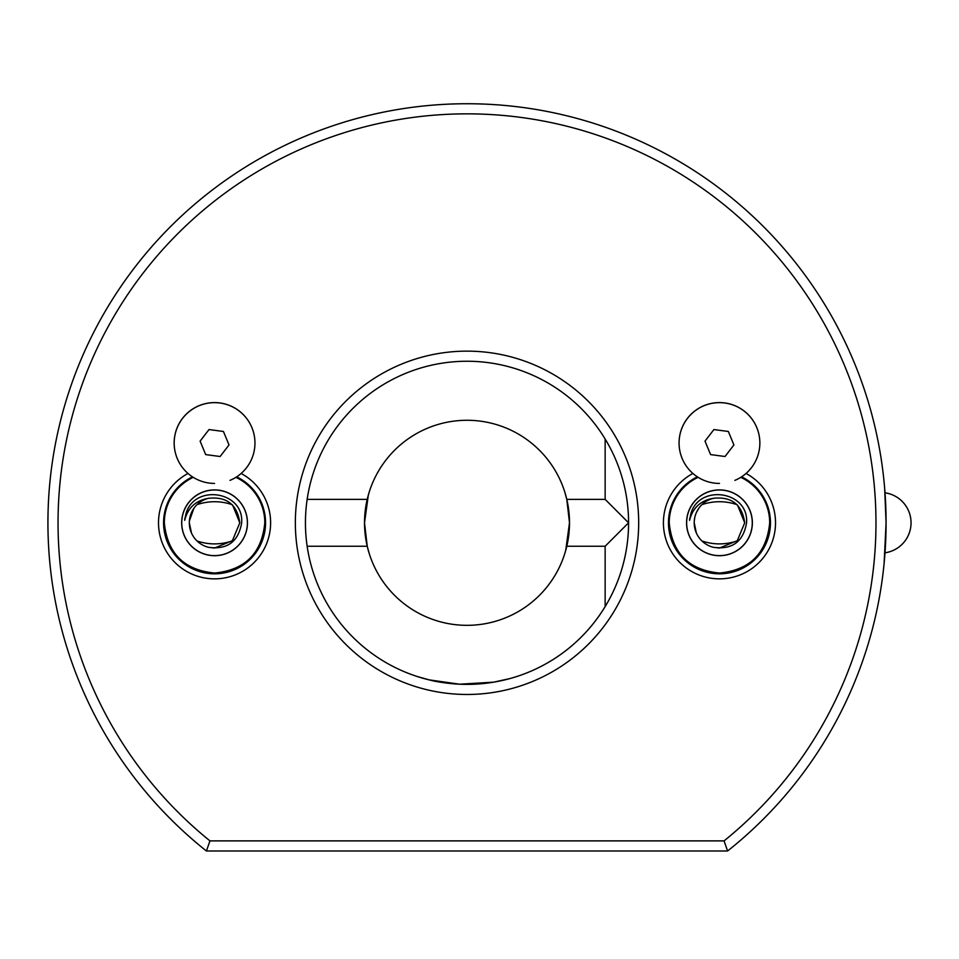 <?xml version="1.0" encoding="UTF-8"?>
<svg xmlns="http://www.w3.org/2000/svg" width="959" height="959" viewBox="0 0 959 959"><rect width="100%" height="100%" fill="white"/><g stroke="black" fill="none" stroke-linecap="round" stroke-linejoin="round"><path stroke-width="1.44" d="M884.138 563.029L886.08 522.811A419.059 419.059 0 0 1 727.605 850.993L206.413 850.993A419.059 419.059 0 0 1 467.009 103.74A419.059 419.059 0 0 1 886.08 522.811L884.689 488.814M884.546 487.028L884.414 485.53M884.57 487.232L885.001 492.818A30.292 30.292 0 0 1 885.001 552.804L884.306 561.279M746.03 473.458A56.042 56.042 0 0 1 719.466 578.852A56.042 56.042 0 0 1 692.901 473.458A40.386 40.386 0 0 1 719.466 402.648A40.386 40.386 0 0 1 746.03 473.458M697.373 476.851A50.995 50.995 0 0 0 719.466 573.806A50.995 50.995 0 0 0 741.559 476.851M241.129 473.458A56.042 56.042 0 0 1 214.564 578.852A56.042 56.042 0 0 1 188 473.458A40.386 40.386 0 0 1 214.564 402.648A40.386 40.386 0 0 1 241.129 473.458M192.471 476.851A50.995 50.995 0 0 0 214.564 573.806A50.995 50.995 0 0 0 236.657 476.851M193.922 508.27L189.391 520.941M208.415 498.32A25.246 25.246 0 0 0 208.415 547.289L214.564 548.057L232.414 540.66L239.81 522.811L232.414 540.66L214.564 548.057L208.415 547.289C227.355 549.891 238.431 541.727 241.656 522.811C244.149 490.912 194.042 483.624 185.914 513.952L184.679 520.329C187.856 507.814 195.768 500.478 208.415 498.32C226.732 496.354 237.197 504.518 239.81 522.811L232.641 505.177M698.823 508.27L696.366 512.609M694.772 517.536L694.28 520.941M713.304 498.32A25.246 25.246 0 0 0 713.304 547.289L719.466 548.057L737.315 540.66L744.711 522.811L737.315 540.66L719.466 548.057L713.304 547.289C732.244 549.891 743.333 541.727 746.558 522.811C749.039 490.912 698.931 483.624 690.804 513.952L689.569 520.329C692.746 507.814 700.657 500.478 713.304 498.32C731.633 496.354 742.098 504.518 744.711 522.811L737.531 505.177M736.98 504.626C725.316 500.742 713.64 500.742 701.94 504.626M232.09 504.626C220.426 500.742 208.738 500.742 197.051 504.626M307.156 499.363L367.237 499.363L368.939 493.022M368.304 495.192L364.516 522.811A102.493 102.493 0 0 0 566.793 546.246A102.493 102.493 0 0 0 569.502 522.811L566.793 499.363A102.493 102.493 0 0 0 364.516 522.811L367.237 546.246L307.156 546.246M565.714 550.418L569.502 522.811A102.493 102.493 0 0 0 566.793 499.363L605.141 499.363L628.577 522.811L605.141 546.246L566.793 546.246L565.079 552.588M305.442 522.811A161.568 161.568 0 0 0 467.009 684.378A161.568 161.568 0 0 0 628.577 522.811A161.568 161.568 0 0 0 467.009 361.243A161.568 161.568 0 0 0 305.442 522.811A161.568 161.568 0 0 1 467.009 361.243A161.568 161.568 0 0 1 628.577 522.811M566.757 499.219L564.923 492.518M58.043 522.811A408.966 408.966 0 0 0 209.961 840.887L724.069 840.887A408.966 408.966 0 0 0 467.009 113.845A408.966 408.966 0 0 0 58.043 522.811M206.413 850.993L209.961 840.887M507.563 679.2L493.633 682.173L509.924 678.564L493.633 682.173L476.875 684.079L459.541 684.199L429.152 679.871L457.191 684.079M448.105 683.264L429.464 679.943C436.213 681.837 446.235 683.252 459.541 684.199L429.152 679.871M483.756 683.503L476.875 684.079L483.756 683.503M503.055 680.303L494.652 681.993M417.057 676.455L429.464 679.943C436.213 681.837 446.235 683.252 459.541 684.199L493.633 682.173M605.141 499.363L605.141 438.982M605.141 606.627L605.141 546.246M724.069 840.887L727.605 850.993M367.273 546.402L369.095 553.103M197.051 540.984C208.714 544.868 220.39 544.868 232.09 540.984L232.569 540.504M189.319 522.811L191.476 533.012M701.94 540.984C713.604 544.868 725.28 544.868 736.98 540.984L737.471 540.504M694.22 522.811L696.366 533.012M686.644 522.811A32.822 32.822 0 0 1 719.466 489.989A32.822 32.822 0 0 1 752.276 522.811A32.822 32.822 0 0 1 719.466 555.621A32.822 32.822 0 0 1 686.644 522.811M719.466 555.705A32.894 32.894 0 0 1 686.56 522.811A32.894 32.894 0 0 1 719.466 489.905A32.894 32.894 0 0 1 752.359 522.811A32.894 32.894 0 0 1 719.466 555.705M719.466 573.05C688.946 570.066 672.199 553.319 669.226 522.811A50.24 50.24 0 0 0 719.466 573.05A50.24 50.24 0 0 0 769.693 522.811C766.721 553.319 749.974 570.066 719.466 573.05M229.992 480.363A40.386 40.386 0 0 0 251.893 427.606A40.386 40.386 0 0 0 174.946 450.898A40.386 40.386 0 0 0 214.564 483.42M209.002 429.56L200.119 441.116L205.682 454.59L220.126 456.508L229.009 444.952L223.447 431.478L209.002 429.56M734.882 480.363A40.386 40.386 0 0 0 756.795 427.606A40.386 40.386 0 0 0 679.847 450.898A40.386 40.386 0 0 0 719.466 483.42M713.892 429.56L705.009 441.116L710.583 454.59L725.028 456.508L733.911 444.952L728.349 431.478L713.892 429.56M181.742 522.811A32.822 32.822 0 0 1 214.564 489.989A32.822 32.822 0 0 1 247.386 522.811A32.822 32.822 0 0 1 214.564 555.621A32.822 32.822 0 0 1 181.742 522.811M214.564 555.705A32.894 32.894 0 0 1 181.671 522.811A32.894 32.894 0 0 1 214.564 489.905A32.894 32.894 0 0 1 247.458 522.811A32.894 32.894 0 0 1 214.564 555.705M214.564 573.05C184.056 570.066 167.31 553.319 164.325 522.811A50.24 50.24 0 0 0 214.564 573.05A50.24 50.24 0 0 0 264.804 522.811C261.831 553.319 245.084 570.066 214.564 573.05M638.682 522.811A171.661 171.661 0 0 1 467.009 694.472A171.661 171.661 0 0 1 295.348 522.811A171.661 171.661 0 0 1 467.009 351.138A171.661 171.661 0 0 1 638.682 522.811M698.116 477.33A50.24 50.24 0 0 0 669.226 522.811M769.693 522.811A50.24 50.24 0 0 0 740.804 477.33M689.581 519.275L689.665 518.567M193.227 477.33A50.24 50.24 0 0 0 164.325 522.811M264.804 522.811A50.24 50.24 0 0 0 235.902 477.33M184.679 519.275L184.775 518.567"/></g></svg>

